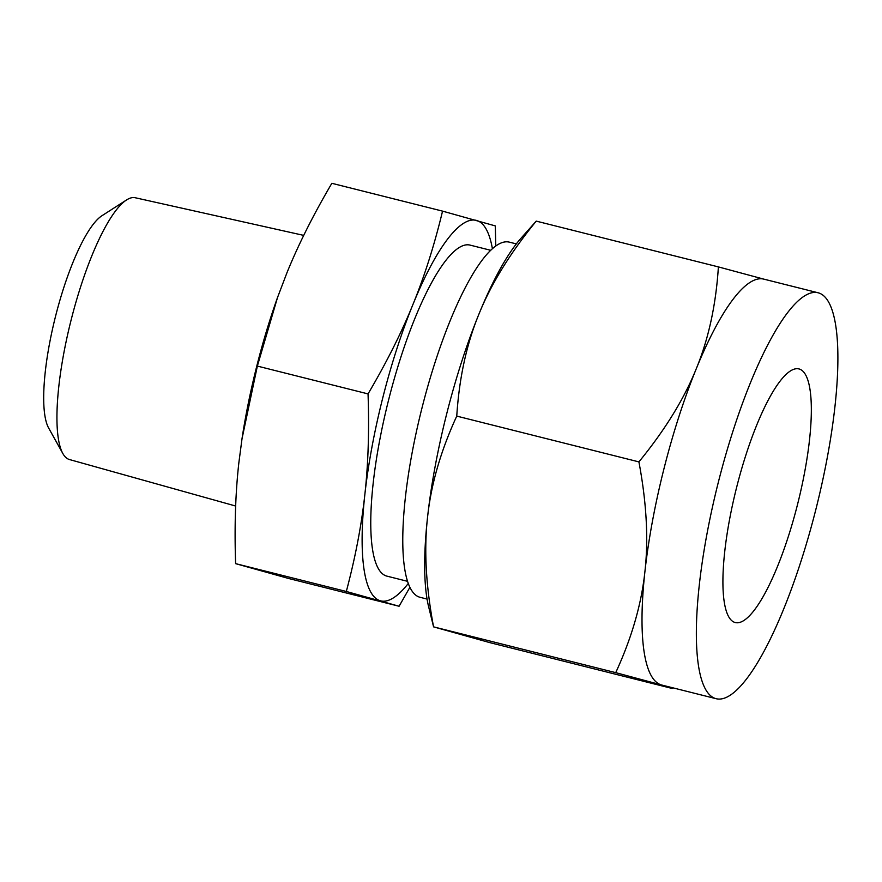 <?xml version="1.0" encoding="UTF-8"?>
<svg xmlns="http://www.w3.org/2000/svg" width="882" height="882" viewBox="0 0 882 882"><rect width="100%" height="100%" fill="white"/><g stroke="black" fill="none" stroke-linecap="round" stroke-linejoin="round"><path stroke-width="1.32" d="M346.317 591.469C355.369 557.325 361.543 525.033 364.839 494.615C368.235 464.252 369.304 430.681 368.048 393.901C386.57 362.414 401.542 332.591 412.952 304.444C424.463 276.353 434.33 245.251 442.555 211.129L331.853 183.302C313.342 214.8 298.37 244.623 286.948 272.77L277.521 297.521L257.357 366.085L242.01 438.751L238.835 462.94C235.439 493.303 234.369 526.863 235.615 563.642L288.381 578.427L399.083 606.254L346.317 591.469L235.615 563.642M442.555 211.129L495.32 225.913L495.772 246.034M242.01 438.751L242.109 438.034A196.168 47.441 -75.9 0 1 256.772 366.14A196.168 47.441 -75.9 0 1 277.224 298.337L277.521 297.521M303.717 235.384L135.277 197.755A134.968 32.645 104.1 0 0 126.556 199.949A134.968 32.645 104.1 0 0 71.144 319.89A134.968 32.645 104.1 0 0 62.82 453.491A134.968 32.645 104.1 0 0 69.48 459.544L235.648 506.025M368.048 393.901L257.357 366.085M409.887 587.335L399.083 606.254M62.82 453.491L48.62 427.979A113.006 27.331 -75.9 0 1 55.588 316.131A113.006 27.331 -75.9 0 1 101.981 215.704L126.556 199.949M492.41 248.735A196.168 47.441 104.1 0 0 476.589 220.445A196.168 47.441 104.1 0 0 412.952 304.444A196.168 47.441 104.1 0 0 382.777 397.815A196.168 47.441 104.1 0 0 364.839 494.615A196.168 47.441 104.1 0 0 380.351 600.785A196.168 47.441 104.1 0 0 408.267 583.487M407.528 581.315L386.867 576.122A170.656 41.267 -75.9 0 1 388.719 399.48A170.656 41.267 -75.9 0 1 470.073 245.108L490.734 250.301M516.334 243.895L509.333 242.142A183.103 44.287 104.1 0 0 422.037 407.771A183.103 44.287 104.1 0 0 420.053 597.301L427.053 599.065M797.582 504.272A130.745 31.62 -75.9 0 1 735.257 622.549A130.745 31.62 -75.9 0 1 736.668 487.206A130.745 31.62 -75.9 0 1 799.004 368.941A130.745 31.62 -75.9 0 1 797.582 504.272M644.907 571.69C648.59 539.321 646.594 502.718 638.91 461.892C664.984 429.986 684.09 398.962 696.24 368.819A209.266 50.605 104.1 0 0 664.047 468.419A209.266 50.605 104.1 0 0 644.907 571.69A209.266 50.605 104.1 0 0 661.456 684.95L615.724 672.646C631.721 637.929 641.446 604.269 644.907 571.69M536.234 221.117C510.171 253.013 491.065 284.037 478.904 314.19C466.567 344.134 459.18 378.102 456.755 416.106C440.757 450.823 431.033 484.472 427.572 517.061A209.266 50.605 -75.9 0 1 446.711 413.79A209.266 50.605 -75.9 0 1 478.904 314.19A209.266 50.605 -75.9 0 1 520.281 239.066L536.234 221.117L718.389 266.904L764.121 279.219M427.572 517.061C423.889 549.431 425.885 586.023 433.569 626.859L428.255 605.195A209.266 50.605 -75.9 0 1 427.572 517.061M615.724 672.646L433.569 626.859L489.863 642.636L672.018 688.423L672.922 687.839M456.755 416.106L638.91 461.892M815.872 509.399A209.266 50.605 -75.9 0 1 716.107 698.698A209.266 50.605 -75.9 0 1 718.378 482.079A209.266 50.605 -75.9 0 1 818.143 292.791A209.266 50.605 -75.9 0 1 815.872 509.399M672.018 688.423L661.456 684.95A209.266 50.605 104.1 0 0 661.776 685.038L716.107 698.698M818.143 292.791L763.812 279.131A209.266 50.605 104.1 0 0 696.24 368.819C708.577 338.875 715.963 304.907 718.389 266.904"/></g></svg>

